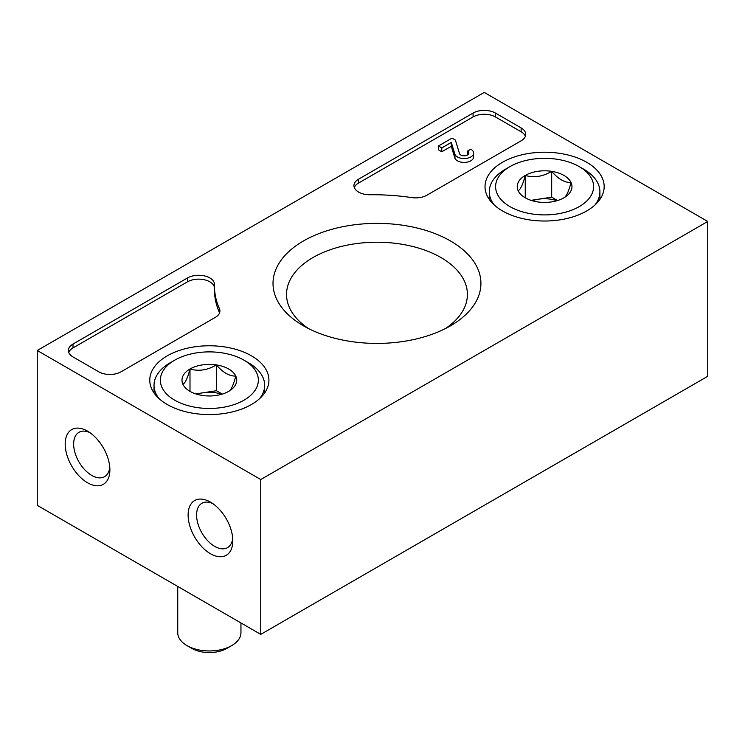 <?xml version="1.0" encoding="UTF-8"?>
<svg xmlns="http://www.w3.org/2000/svg" width="745" height="745" viewBox="0 0 745 745"><rect width="100%" height="100%" fill="white"/><g stroke="black" fill="none" stroke-linecap="round" stroke-linejoin="round"><path stroke-width="1.12" d="M484.25 92.417L707.75 221.461L260.75 479.529L37.25 350.495L484.25 92.417M260.75 479.529L260.75 634.377L707.75 376.299L707.75 221.461M210.463 502.111A31.607 18.253 -120 0 0 188.113 515.019A31.607 18.253 -120 0 0 210.463 553.731A31.607 18.253 -120 0 0 232.812 540.823A31.607 18.253 -120 0 0 210.463 502.111L210.463 502.111M87.538 431.141A31.607 18.253 -120 0 0 65.188 444.048A31.607 18.253 -120 0 0 87.538 482.76A31.607 18.253 -120 0 0 109.888 469.853A31.607 18.253 -120 0 0 87.538 431.141L87.538 431.141M260.75 634.377L37.25 505.343L37.25 350.495M521.128 127.907L495.425 113.063A15.803 9.126 180 0 0 473.075 113.063L358.578 179.173A15.803 9.126 180 0 0 353.95 185.626A15.803 9.126 180 0 0 370.004 194.743A158.042 91.244 180 0 1 411.789 197.602A15.803 9.126 180 0 0 426.894 195.209L521.128 140.814A15.803 9.126 180 0 0 525.756 134.361A15.803 9.126 180 0 0 521.128 127.907L521.128 131.781A15.803 9.126 180 0 1 525.393 136.298M187.507 277.941L73.01 344.041A15.803 9.126 180 0 0 68.382 350.495A15.803 9.126 180 0 0 73.01 356.948L98.713 371.783A15.803 9.126 180 0 0 121.062 371.783L215.296 317.379A15.803 9.126 180 0 0 219.924 310.935A15.803 9.126 180 0 0 219.421 308.663A158.042 91.244 180 0 1 214.458 285.978A158.042 91.244 180 0 1 214.486 284.534A15.803 9.126 180 0 0 214.486 284.394A15.803 9.126 180 0 0 204.726 275.957A15.803 9.126 180 0 0 187.507 277.941L187.507 281.815A15.803 9.126 180 0 1 204.344 279.748A15.803 9.126 180 0 1 214.458 287.784M303.457 325.835L303.457 325.835A103.965 60.028 180 0 1 303.457 240.952A103.965 60.028 180 0 1 450.483 240.952A103.965 60.028 180 0 1 450.483 325.835A103.965 60.028 180 0 1 303.457 325.835M502.465 210.937A59.581 34.4 180 0 1 485.023 187.042A59.581 34.4 180 0 1 544.595 152.222A59.581 34.4 180 0 1 604.167 187.042A59.581 34.4 180 0 1 567.057 218.481A59.581 34.4 180 0 1 502.465 210.937M167.215 404.498A59.581 34.4 180 0 1 149.773 380.593A59.581 34.4 180 0 1 209.345 345.773A59.581 34.4 180 0 1 268.917 380.593A59.581 34.4 180 0 1 231.807 412.032A59.581 34.4 180 0 1 167.215 404.498M308.57 328.601A90.434 52.215 180 0 1 286.536 294.443A90.434 52.215 180 0 1 376.97 242.227A90.434 52.215 180 0 1 467.404 294.443A90.434 52.215 180 0 1 445.37 328.601M68.745 352.432A15.803 9.126 180 0 1 73.01 347.915L187.507 281.815M219.561 312.863A15.803 9.126 180 0 0 219.421 312.537A158.042 91.244 180 0 1 214.458 289.852L214.458 285.978M354.313 187.554A15.803 9.126 180 0 1 358.578 183.037L473.075 116.937A15.803 9.126 180 0 1 495.425 116.937L521.128 131.781M467.488 155.007L467.488 151.133A4.74 2.738 180 0 1 468.875 153.07A4.74 2.738 180 0 1 464.843 155.78A4.74 2.738 180 0 1 459.6 153.87L455.381 140.06L452.029 138.123L438.433 145.973L441.785 147.91L451.293 142.416L454.971 154.485L454.971 158.359L451.293 146.29L441.785 151.775L438.433 149.838L438.433 145.973M441.785 151.775L441.785 147.91M451.293 146.29L451.293 142.416M467.488 151.133L470.84 149.196A9.48 5.476 180 0 1 473.615 153.07L473.615 156.944A9.48 5.476 180 0 1 465.374 162.363A9.48 5.476 180 0 1 454.971 158.359M473.615 153.07A9.48 5.476 180 0 1 465.374 158.499A9.48 5.476 180 0 1 454.971 154.485M89.763 432.556A25.619 14.788 -120 0 0 78.961 432.324A25.619 14.788 -120 0 0 78.961 461.9A25.619 14.788 -120 0 0 104.579 476.688A25.619 14.788 -120 0 0 109.776 467.217M212.688 503.527A25.619 14.788 -120 0 0 201.886 503.285A25.619 14.788 -120 0 0 201.886 532.871A25.619 14.788 -120 0 0 227.504 547.659A25.619 14.788 -120 0 0 232.701 538.188M518.157 190.711C520.504 189.556 522.86 184.462 525.244 175.438C533.997 177.99 542.807 176.621 551.682 171.35C558.117 178.958 564.57 182.683 571.033 182.525C568.686 191.484 566.33 196.568 563.946 197.788A27.369 15.803 180 0 1 537.508 201.886A27.369 15.803 180 0 1 525.244 197.788A27.369 15.803 180 0 1 518.157 190.711A27.369 15.803 180 0 1 525.244 175.438A27.369 15.803 180 0 1 551.682 171.35A27.369 15.803 180 0 1 571.033 182.525A27.369 15.803 180 0 1 563.946 197.788M509.953 206.616A48.993 28.282 180 0 1 509.953 166.619A48.993 28.282 180 0 1 579.238 166.619A48.993 28.282 180 0 1 579.238 206.616A48.993 28.282 180 0 1 509.953 206.616M494.261 205.015A55.316 31.933 180 0 1 489.279 191.782A55.316 31.933 180 0 1 505.482 169.199L509.953 166.619M579.238 166.619L583.707 169.199A55.316 31.933 180 0 1 599.911 191.782A55.316 31.933 180 0 1 594.929 205.015M557.539 200.545L551.682 197.164L538.458 199.204A23.71 13.689 180 0 1 556.915 200.731M532.275 200.731A23.71 13.689 180 0 1 538.458 199.204L531.055 200.349M551.682 197.164L551.682 171.35M525.244 197.546L525.244 175.438M182.907 384.262C185.254 383.107 187.61 378.022 189.994 368.999C198.747 371.541 207.557 370.181 216.432 364.91C222.867 372.519 229.32 376.244 235.783 376.085C233.436 385.035 231.08 390.129 228.696 391.349A27.369 15.803 180 0 1 202.258 395.437A27.369 15.803 180 0 1 189.994 391.349A27.369 15.803 180 0 1 182.907 384.262A27.369 15.803 180 0 1 189.994 368.999A27.369 15.803 180 0 1 216.432 364.91A27.369 15.803 180 0 1 235.783 376.085A27.369 15.803 180 0 1 228.696 391.349M174.702 400.177A48.993 28.282 180 0 1 174.702 360.17A48.993 28.282 180 0 1 243.988 360.17A48.993 28.282 180 0 1 243.988 400.177A48.993 28.282 180 0 1 174.702 400.177M159.011 398.575A55.316 31.933 180 0 1 154.029 385.333A55.316 31.933 180 0 1 170.233 362.75L174.702 360.17M243.988 360.17L248.458 362.75A55.316 31.933 180 0 1 264.661 385.333A55.316 31.933 180 0 1 259.679 398.575M240.952 622.95L240.952 632.71A31.607 18.253 180 0 1 231.695 645.608A31.607 18.253 180 0 1 186.995 645.608L186.995 645.608A31.607 18.253 180 0 1 177.738 632.71L177.738 586.445M191.791 648.383L186.995 645.608L191.791 648.383A24.818 14.332 180 0 0 226.899 648.383L231.695 645.608M222.289 394.096L216.432 390.715L203.208 392.764A23.71 13.689 180 0 1 221.665 394.282M197.025 394.282A23.71 13.689 180 0 1 203.208 392.764L195.805 393.909M216.432 390.715L216.432 364.91M189.994 391.106L189.994 368.999M73.01 347.915L73.01 344.041M219.421 312.537L219.421 308.663M495.425 116.937L495.425 113.063M358.578 183.037L358.578 179.173M473.075 116.937L473.075 113.063M489.279 191.782L489.279 199.399M599.911 191.782L599.911 199.399M154.029 385.333L154.029 392.95M264.661 385.333L264.661 392.95"/></g></svg>
